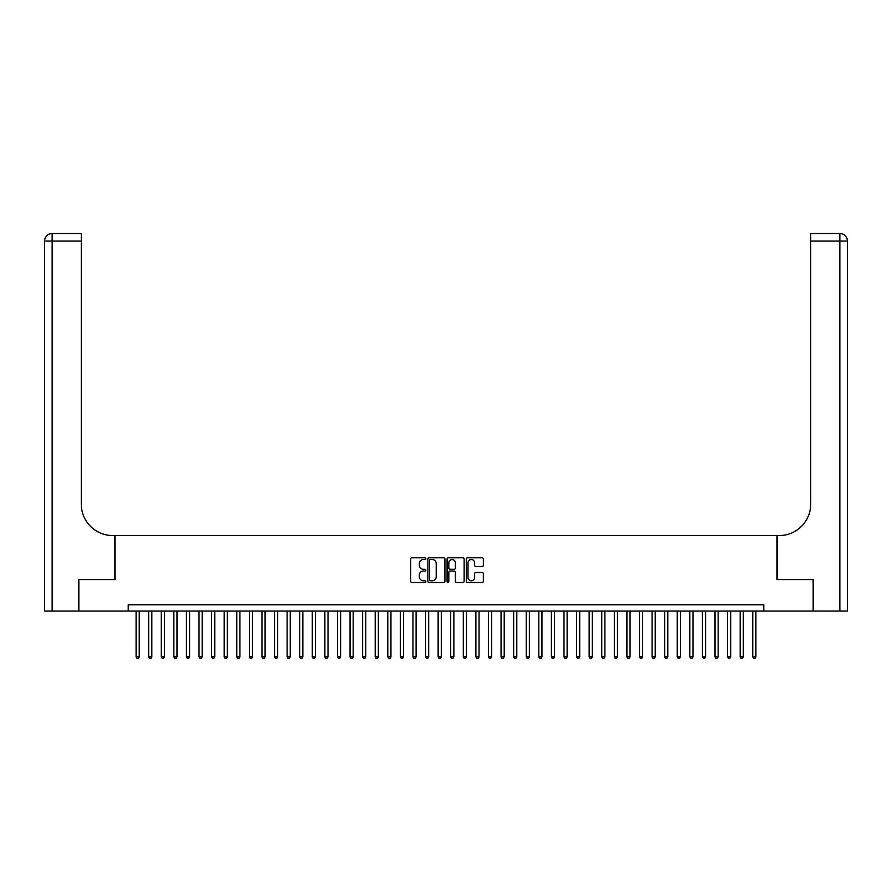 <?xml version="1.0" encoding="UTF-8"?>
<svg xmlns="http://www.w3.org/2000/svg" width="892" height="892" viewBox="0 0 892 892"><rect width="100%" height="100%" fill="white"/><g stroke="black" fill="none" stroke-linecap="round" stroke-linejoin="round"><path stroke-width="1.34" d="M425.863 558.66A0.87 0.87 0 0 0 425.005 557.801L411.87 557.801A1.238 1.238 0 0 0 410.643 559.039L410.643 581.272A1.238 1.238 0 0 0 411.87 582.509L425.005 582.509A0.87 0.87 0 0 0 425.863 581.64A0.87 0.87 0 0 0 425.005 580.77L423.299 580.77A3.958 3.958 0 0 1 419.352 576.823L419.352 574.972A3.958 3.958 0 0 1 423.299 571.014L425.005 571.014A0.87 0.87 0 0 0 425.863 570.155A0.87 0.87 0 0 0 425.005 569.286L423.299 569.286A3.958 3.958 0 0 1 419.352 565.338L419.352 563.476A3.958 3.958 0 0 1 423.299 559.529L425.005 559.529A0.87 0.87 0 0 0 425.863 558.66M482.104 566.509A1.238 1.238 0 0 0 483.341 565.272L483.341 559.039A1.238 1.238 0 0 0 482.104 557.801L467.531 557.801A1.238 1.238 0 0 0 466.293 559.039L466.293 581.272A1.238 1.238 0 0 0 467.531 582.509L482.104 582.509A1.238 1.238 0 0 0 483.341 581.272L483.341 573.734A1.238 1.238 0 0 0 482.104 572.497L475.86 572.497A1.238 1.238 0 0 0 474.633 573.734L474.633 577.47A3.3 3.3 0 0 1 471.322 580.77A3.3 3.3 0 0 1 468.021 577.47L468.021 562.83A3.3 3.3 0 0 1 471.322 559.529A3.3 3.3 0 0 1 474.633 562.83L474.633 565.272A1.238 1.238 0 0 0 475.86 566.509L482.104 566.509M128.225 611.053L78.831 611.053L78.831 579.588L115.012 579.588L115.012 535.546L776.988 535.546L776.988 579.588L813.169 579.588L813.169 611.053L763.775 611.053L763.775 604.765L128.225 604.765L128.225 611.053L763.775 611.053M444.918 559.039A1.238 1.238 0 0 0 443.681 557.801L429.108 557.801A1.238 1.238 0 0 0 427.87 559.039L427.87 581.272A1.238 1.238 0 0 0 429.108 582.509L443.681 582.509A1.238 1.238 0 0 0 444.918 581.272L444.918 559.039M448.319 557.801L462.892 557.801A1.238 1.238 0 0 1 464.13 559.039L464.13 581.272A1.238 1.238 0 0 1 462.892 582.509L456.659 582.509A1.238 1.238 0 0 1 455.422 581.272L455.422 572.251A1.238 1.238 0 0 0 454.184 571.014L450.047 571.014A1.238 1.238 0 0 0 448.81 572.251L448.81 581.64A0.87 0.87 0 0 1 447.94 582.509A0.87 0.87 0 0 1 447.082 581.64L447.082 559.039A1.238 1.238 0 0 1 448.319 557.801M430.468 559.529A0.87 0.87 0 0 0 429.598 560.388L429.598 579.912A0.87 0.87 0 0 0 430.468 580.77L432.252 580.77A3.958 3.958 0 0 0 436.21 576.823L436.21 563.476A3.958 3.958 0 0 0 432.252 559.529L430.468 559.529M455.422 562.897A3.3 3.3 0 0 0 452.11 559.585A3.3 3.3 0 0 0 448.81 562.897L448.81 568.048A1.238 1.238 0 0 0 450.047 569.286L454.184 569.286A1.238 1.238 0 0 0 455.422 568.048L455.422 562.897M136.097 611.053L136.097 656.858L139.241 656.858L139.241 611.053M139.241 656.858L138.293 658.497L137.034 658.497L136.097 656.858M78.451 579.588L114.89 579.588L114.89 535.546L112.749 535.546A31.465 31.465 0 0 1 81.284 504.08L81.284 241.052L52.149 241.052L52.149 611.053L78.451 611.053L78.451 579.588M52.149 611.053L44.6 611.053L44.6 241.052A7.549 7.549 0 0 1 52.149 233.503L81.284 233.503L81.284 241.052M81.284 233.503L52.149 233.503A7.549 7.549 0 0 0 44.6 241.052L52.149 241.052L52.149 233.503M112.749 535.546A31.465 31.465 0 0 1 81.284 504.08M813.549 579.588L777.11 579.588L777.11 535.546L779.251 535.546A31.465 31.465 0 0 0 810.716 504.08L810.716 233.503L839.851 233.503A7.549 7.549 0 0 1 847.4 241.052L847.4 611.053L813.549 611.053L813.549 579.588M779.251 535.546A31.465 31.465 0 0 0 810.716 504.08M839.851 611.053L839.851 233.503A7.549 7.549 0 0 1 847.4 241.052L810.716 241.052M148.674 611.053L148.674 656.858L151.83 656.858L151.83 611.053M151.83 656.858L150.882 658.497L149.622 658.497L148.674 656.858M161.262 611.053L161.262 656.858L164.407 656.858L164.407 611.053M164.407 656.858L163.47 658.497L162.21 658.497L161.262 656.858M173.851 611.053L173.851 656.858L176.995 656.858L176.995 611.053M176.995 656.858L176.047 658.497L174.787 658.497L173.851 656.858M186.428 611.053L186.428 656.858L189.583 656.858L189.583 611.053M189.583 656.858L188.636 658.497L187.376 658.497L186.428 656.858M199.016 611.053L199.016 656.858L202.161 656.858L202.161 611.053M202.161 656.858L201.224 658.497L199.964 658.497L199.016 656.858M211.605 611.053L211.605 656.858L214.749 656.858L214.749 611.053M214.749 656.858L213.801 658.497L212.552 658.497L211.605 656.858M224.193 611.053L224.193 656.858L227.337 656.858L227.337 611.053M227.337 656.858L226.39 658.497L225.13 658.497L224.193 656.858M236.77 611.053L236.77 656.858L239.915 656.858L239.915 611.053M239.915 656.858L238.978 658.497L237.718 658.497L236.77 656.858M249.359 611.053L249.359 656.858L252.503 656.858L252.503 611.053M252.503 656.858L251.566 658.497L250.306 658.497L249.359 656.858M261.947 611.053L261.947 656.858L265.091 656.858L265.091 611.053M265.091 656.858L264.144 658.497L262.884 658.497L261.947 656.858M274.524 611.053L274.524 656.858L277.68 656.858L277.68 611.053M277.68 656.858L276.732 658.497L275.472 658.497L274.524 656.858M287.113 611.053L287.113 656.858L290.257 656.858L290.257 611.053M290.257 656.858L289.32 658.497L288.06 658.497L287.113 656.858M299.701 611.053L299.701 656.858L302.845 656.858L302.845 611.053M302.845 656.858L301.897 658.497L300.637 658.497L299.701 656.858M312.289 611.053L312.289 656.858L315.433 656.858L315.433 611.053M315.433 656.858L314.486 658.497L313.226 658.497L312.289 656.858M324.866 611.053L324.866 656.858L328.011 656.858L328.011 611.053M328.011 656.858L327.074 658.497L325.814 658.497L324.866 656.858M337.455 611.053L337.455 656.858L340.599 656.858L340.599 611.053M340.599 656.858L339.651 658.497L338.402 658.497L337.455 656.858M350.043 611.053L350.043 656.858L353.187 656.858L353.187 611.053M353.187 656.858L352.24 658.497L350.98 658.497L350.043 656.858M362.62 611.053L362.62 656.858L365.776 656.858L365.776 611.053M365.776 656.858L364.828 658.497L363.568 658.497L362.62 656.858M375.209 611.053L375.209 656.858L378.353 656.858L378.353 611.053M378.353 656.858L377.416 658.497L376.156 658.497L375.209 656.858M387.797 611.053L387.797 656.858L390.941 656.858L390.941 611.053M390.941 656.858L389.994 658.497L388.734 658.497L387.797 656.858M400.374 611.053L400.374 656.858L403.53 656.858L403.53 611.053M403.53 656.858L402.582 658.497L401.322 658.497L400.374 656.858M412.963 611.053L412.963 656.858L416.107 656.858L416.107 611.053M416.107 656.858L415.17 658.497L413.91 658.497L412.963 656.858M425.551 611.053L425.551 656.858L428.695 656.858L428.695 611.053M428.695 656.858L427.747 658.497L426.499 658.497L425.551 656.858M438.139 611.053L438.139 656.858L441.284 656.858L441.284 611.053M441.284 656.858L440.336 658.497L439.076 658.497L438.139 656.858M450.716 611.053L450.716 656.858L453.861 656.858L453.861 611.053M453.861 656.858L452.924 658.497L451.664 658.497L450.716 656.858M463.305 611.053L463.305 656.858L466.449 656.858L466.449 611.053M466.449 656.858L465.501 658.497L464.253 658.497L463.305 656.858M475.893 611.053L475.893 656.858L479.037 656.858L479.037 611.053M479.037 656.858L478.09 658.497L476.83 658.497L475.893 656.858M488.47 611.053L488.47 656.858L491.626 656.858L491.626 611.053M491.626 656.858L490.678 658.497L489.418 658.497L488.47 656.858M501.059 611.053L501.059 656.858L504.203 656.858L504.203 611.053M504.203 656.858L503.266 658.497L502.006 658.497L501.059 656.858M513.647 611.053L513.647 656.858L516.791 656.858L516.791 611.053M516.791 656.858L515.844 658.497L514.584 658.497L513.647 656.858M526.224 611.053L526.224 656.858L529.38 656.858L529.38 611.053M529.38 656.858L528.432 658.497L527.172 658.497L526.224 656.858M538.813 611.053L538.813 656.858L541.957 656.858L541.957 611.053M541.957 656.858L541.02 658.497L539.76 658.497L538.813 656.858M551.401 611.053L551.401 656.858L554.545 656.858L554.545 611.053M554.545 656.858L553.597 658.497L552.349 658.497L551.401 656.858M563.989 611.053L563.989 656.858L567.134 656.858L567.134 611.053M567.134 656.858L566.186 658.497L564.926 658.497L563.989 656.858M576.567 611.053L576.567 656.858L579.711 656.858L579.711 611.053M579.711 656.858L578.774 658.497L577.514 658.497L576.567 656.858M589.155 611.053L589.155 656.858L592.299 656.858L592.299 611.053M592.299 656.858L591.363 658.497L590.103 658.497L589.155 656.858M601.743 611.053L601.743 656.858L604.888 656.858L604.888 611.053M604.888 656.858L603.94 658.497L602.68 658.497L601.743 656.858M614.32 611.053L614.32 656.858L617.476 656.858L617.476 611.053M617.476 656.858L616.528 658.497L615.268 658.497L614.32 656.858M626.909 611.053L626.909 656.858L630.053 656.858L630.053 611.053M630.053 656.858L629.116 658.497L627.856 658.497L626.909 656.858M639.497 611.053L639.497 656.858L642.641 656.858L642.641 611.053M642.641 656.858L641.694 658.497L640.434 658.497L639.497 656.858M652.085 611.053L652.085 656.858L655.23 656.858L655.23 611.053M655.23 656.858L654.282 658.497L653.022 658.497L652.085 656.858M664.663 611.053L664.663 656.858L667.807 656.858L667.807 611.053M667.807 656.858L666.87 658.497L665.61 658.497L664.663 656.858M677.251 611.053L677.251 656.858L680.395 656.858L680.395 611.053M680.395 656.858L679.448 658.497L678.199 658.497L677.251 656.858M689.839 611.053L689.839 656.858L692.984 656.858L692.984 611.053M692.984 656.858L692.036 658.497L690.776 658.497L689.839 656.858M702.417 611.053L702.417 656.858L705.572 656.858L705.572 611.053M705.572 656.858L704.624 658.497L703.364 658.497L702.417 656.858M715.005 611.053L715.005 656.858L718.149 656.858L718.149 611.053M718.149 656.858L717.213 658.497L715.953 658.497L715.005 656.858M727.593 611.053L727.593 656.858L730.738 656.858L730.738 611.053M730.738 656.858L729.79 658.497L728.53 658.497L727.593 656.858M740.17 611.053L740.17 656.858L743.326 656.858L743.326 611.053M743.326 656.858L742.378 658.497L741.118 658.497L740.17 656.858M752.759 611.053L752.759 656.858L755.903 656.858L755.903 611.053M755.903 656.858L754.966 658.497L753.707 658.497L752.759 656.858"/></g></svg>
